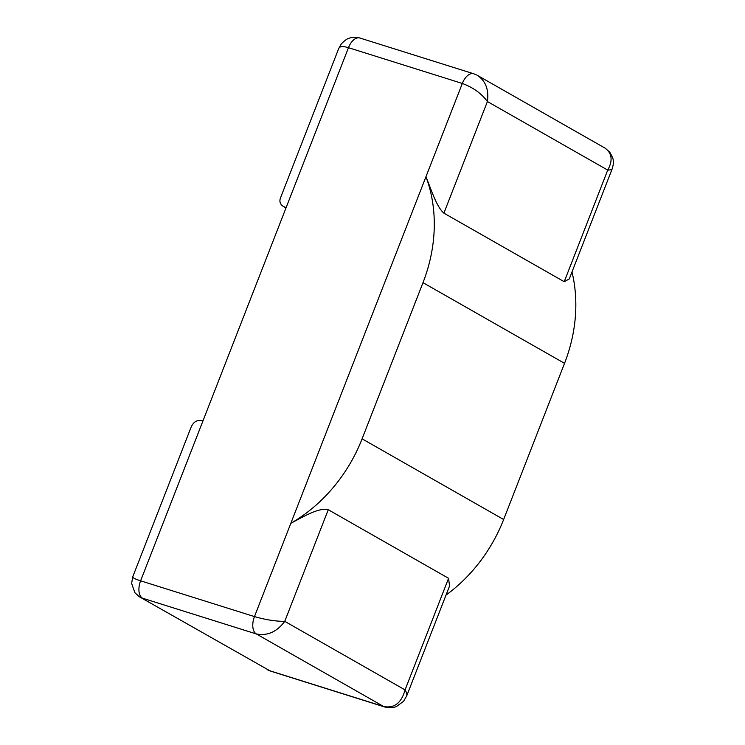 <?xml version="1.0" encoding="UTF-8"?>
<svg xmlns="http://www.w3.org/2000/svg" width="745" height="745" viewBox="0 0 745 745"><rect width="100%" height="100%" fill="white"/><g stroke="black" fill="none" stroke-linecap="round" stroke-linejoin="round"><path stroke-width="1.12" d="M328.266 509.729L284.748 621.339L405.066 689.907C406.649 692.45 407.18 694.498 406.649 696.044L449.542 586.036L448.574 578.297L328.266 509.729C318.962 507.121 302.33 517.3 290.839 523.288A143.776 118.464 -60.3 0 0 362.098 438.833L422.992 282.662A143.776 118.464 -60.3 0 0 425.944 176.751L254.464 616.59L140.609 580.821L202.975 420.888C197.481 419.398 193.495 421.558 191.018 427.369L132.722 576.891C132.629 577.803 135.255 579.107 140.609 580.821L254.464 616.59L462.319 83.459L348.474 47.689L140.609 580.821A14.379 8.018 107.4 0 0 142.491 598.188L256.345 633.948A14.379 8.018 -72.6 0 1 254.464 616.59C265.611 619.803 275.706 621.386 284.748 621.339C276.851 631.909 267.38 636.109 256.345 633.948L383.731 706.549A14.379 8.018 -72.6 0 0 384.616 706.94L270.77 671.18A14.379 8.018 107.4 0 1 270.575 671.115L267.79 669.979M571.983 271.981A143.776 118.464 119.7 0 1 564.533 363.337L503.648 519.507A143.776 118.464 119.7 0 1 446.004 595.097M443.899 213.144C436.17 206.495 430.74 187.964 425.944 176.751L462.319 83.459L348.474 47.689A14.379 8.018 -72.6 0 1 359.518 37.92A14.379 8.018 -72.6 0 1 359.863 38.014L473.708 73.774A14.379 8.018 107.4 0 0 462.319 83.459C473.159 87.472 481.521 93.507 487.416 101.534C488.99 89.754 485.693 81.065 477.536 75.45L605.173 148.199C612.092 153.358 612.939 160.659 607.724 170.102C610.397 169.972 611.887 169.553 612.194 168.836L569.282 278.919L564.216 281.712L443.899 213.144L487.416 101.534L607.724 170.102L564.216 281.712M476.977 75.115L473.867 73.829A14.379 8.018 107.4 0 0 473.708 73.774M338.77 48.406L338.798 48.323C339.813 46.283 343.035 46.069 348.474 47.689L286.117 207.632L283.594 206.561C280.176 204.493 279.142 201.588 280.511 197.835L338.798 48.323M448.574 578.297L405.066 689.907C401.453 702.926 394.338 708.476 383.731 706.549L269.886 670.789L139.864 597.043L269.886 670.789A14.379 8.018 107.4 0 0 270.575 671.115M406.612 696.035L403.557 701.306L396.415 706.558C392.419 707.983 388.573 708.132 384.867 707.005A14.379 8.018 -72.6 0 1 384.616 706.94M503.648 519.507L362.098 438.833M422.992 282.662L564.533 363.337M605.191 148.171L609.885 152.371C612.353 156.841 613.424 159.393 613.116 160.026C613.75 161.73 613.442 164.664 612.167 168.817M338.826 48.425L341.285 43.927C344.283 40.891 346.658 39.066 348.399 38.461C352.385 37.054 356.091 36.868 359.518 37.92M285.996 207.93L283.594 206.561M132.759 576.928L131.614 583.372L134.882 592.694L139.427 596.838"/></g></svg>
